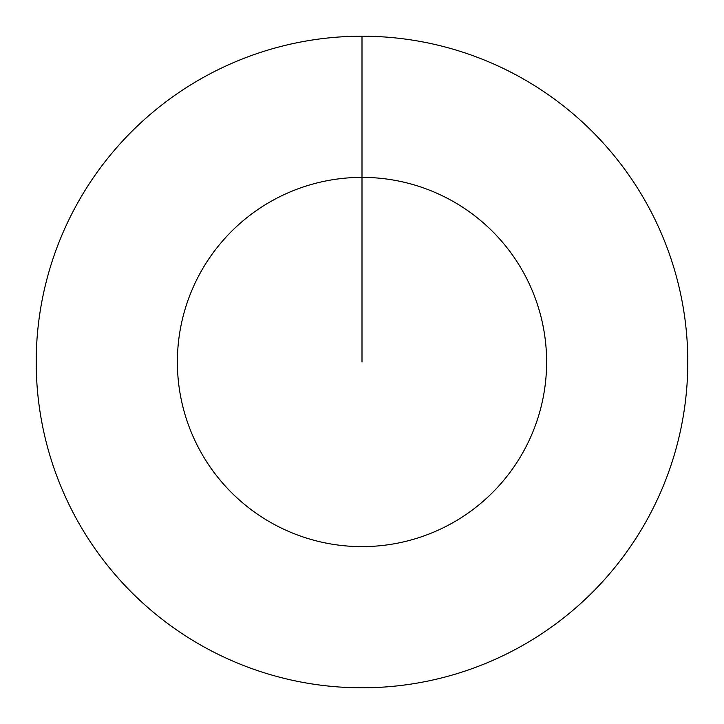 <?xml version="1.0" encoding="UTF-8"?>
<svg xmlns="http://www.w3.org/2000/svg" width="724" height="724" viewBox="0 0 724 724"><rect width="100%" height="100%" fill="white"/><g stroke="black" fill="none" stroke-linecap="round" stroke-linejoin="round"><path stroke-width="1.09" d="M362 362L362 177.38A184.62 184.62 0 0 1 546.62 362A184.62 184.62 0 0 1 362 546.62A184.62 184.62 0 0 1 177.38 362A184.62 184.62 0 0 1 362 177.38L362 36.2A325.8 325.8 0 0 1 687.8 362A325.8 325.8 0 0 1 362 687.8A325.8 325.8 0 0 1 36.2 362A325.8 325.8 0 0 1 362 36.2"/></g></svg>
